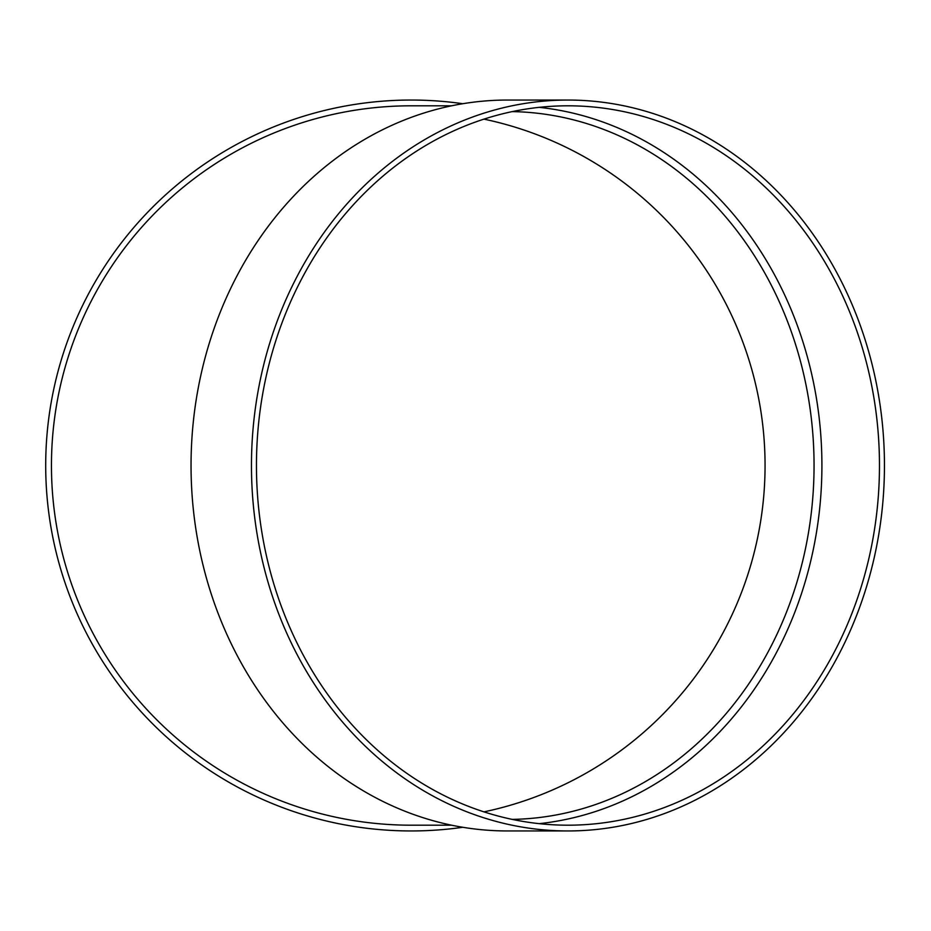 <?xml version="1.0" encoding="UTF-8"?>
<svg xmlns="http://www.w3.org/2000/svg" width="931" height="931" viewBox="0 0 931 931"><rect width="100%" height="100%" fill="white"/><g stroke="black" fill="none" stroke-linecap="round" stroke-linejoin="round"><path stroke-width="1.4" d="M539.189 107.344A359.692 311.501 -90 0 1 821.91 465.5A359.692 311.501 -90 0 1 539.189 823.656M567.957 830.952L507.535 830.952A365.452 316.493 -90 0 1 191.041 465.5A365.452 316.493 -90 0 1 507.535 100.048L567.957 100.048A365.452 316.493 -90 0 1 884.45 465.5A365.452 316.493 -90 0 1 567.957 830.952A365.452 316.493 -90 0 1 251.463 465.5A365.452 316.493 -90 0 1 567.957 100.048M451.582 105.808L411.153 105.808A359.692 359.692 0 0 0 51.449 465.5A359.692 359.692 0 0 0 411.153 825.192L451.582 825.192M462.8 827.287A365.452 365.452 0 0 1 46.62 491.393A365.452 365.452 0 0 1 462.8 103.713M483.957 119.133A353.943 353.943 0 0 1 483.957 811.867M879.469 465.5A359.692 311.501 -90 0 1 567.957 825.192A359.692 311.501 -90 0 1 256.456 465.5A359.692 311.501 -90 0 1 567.957 105.808A359.692 311.501 -90 0 1 879.469 465.5M512.259 819.396A353.943 306.52 90 0 0 814.055 465.5A353.943 306.52 90 0 0 512.259 111.604"/></g></svg>
